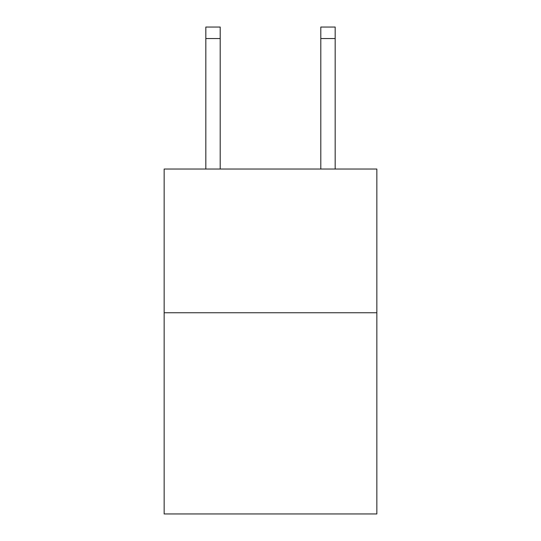 <?xml version="1.0" encoding="UTF-8"?>
<svg xmlns="http://www.w3.org/2000/svg" width="541" height="541" viewBox="0 0 541 541"><rect width="100%" height="100%" fill="white"/><g stroke="black" fill="none" stroke-linecap="round" stroke-linejoin="round"><path stroke-width="0.81" d="M376.847 312.752L376.847 513.95L164.153 513.95L164.153 169.035L376.847 169.035L376.847 312.752L164.153 312.752M220.201 169.035L220.201 38.546L205.83 38.546L205.83 27.05L220.201 27.05L220.201 38.546M205.83 169.035L205.83 38.546M335.17 169.035L335.17 27.05L320.799 27.05L320.799 169.035M220.201 27.05L205.83 27.05M320.799 38.546L335.17 38.546"/></g></svg>

